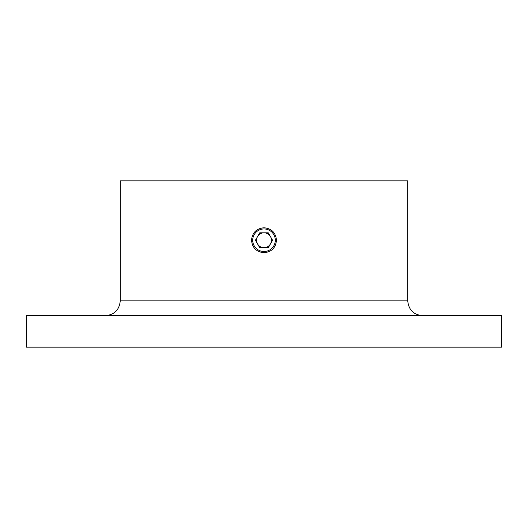 <?xml version="1.0" encoding="UTF-8"?>
<svg xmlns="http://www.w3.org/2000/svg" width="528" height="528" viewBox="0 0 528 528"><rect width="100%" height="100%" fill="white"/><g stroke="black" fill="none" stroke-linecap="round" stroke-linejoin="round"><path stroke-width="0.79" d="M264 252.714C271.57 251.981 275.728 247.823 276.474 240.24C275.735 232.663 271.577 228.505 264 227.766C256.423 228.505 252.265 232.663 251.526 240.24C252.265 247.817 256.423 251.975 264 252.714M397.03 315.678L405.299 315.678M501.6 315.678L26.4 315.678L26.4 347.16L501.6 347.16L501.6 315.678M122.701 315.678L130.97 315.678M120.252 300.828L407.748 300.828L407.748 180.84L120.252 180.84L120.252 300.828C119.374 309.85 114.424 314.8 105.402 315.678M270.428 236.524A7.425 7.425 0 0 1 264 247.665A7.425 7.425 0 0 1 257.572 236.524A7.425 7.425 0 0 1 270.428 236.524M273.775 234.597A11.286 11.286 0 0 0 258.357 230.465A11.286 11.286 0 0 0 254.225 245.883A11.286 11.286 0 0 0 269.643 250.015A11.286 11.286 0 0 0 273.775 234.597M259.71 247.665L268.29 247.665L272.573 240.24L268.29 232.815L259.71 232.815L255.427 240.24L259.71 247.665M407.748 300.828C408.626 309.85 413.576 314.8 422.598 315.678"/></g></svg>
